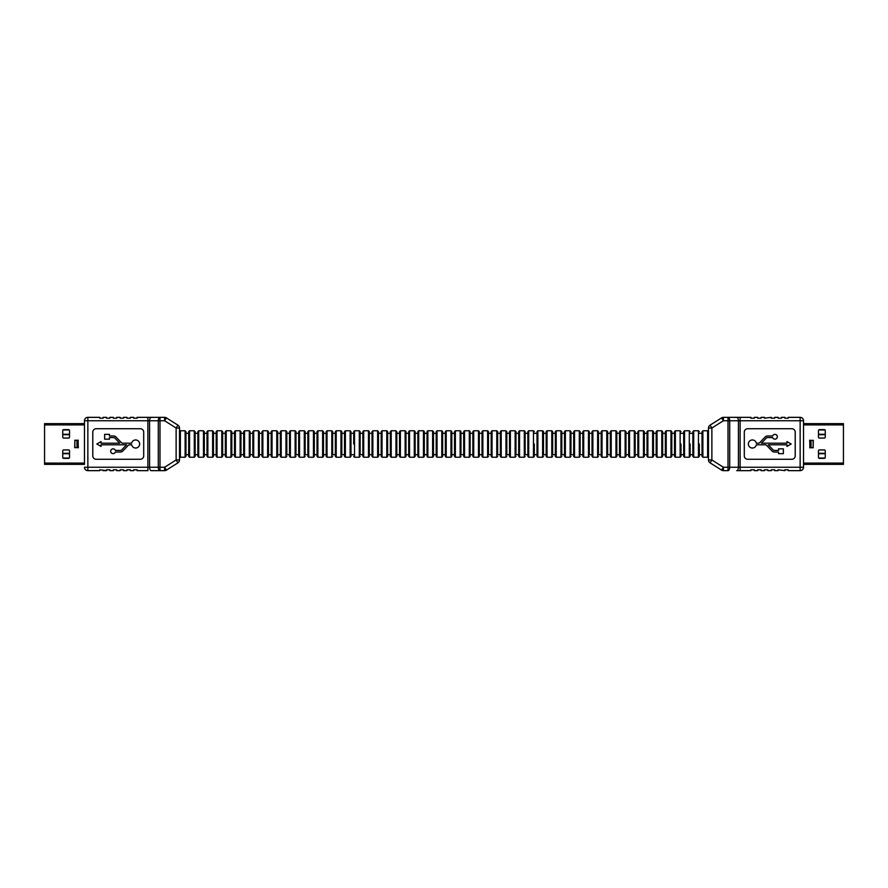 <?xml version="1.0" encoding="UTF-8"?>
<svg xmlns="http://www.w3.org/2000/svg" width="888" height="888" viewBox="0 0 888 888"><rect width="100%" height="100%" fill="white"/><g stroke="black" fill="none" stroke-linecap="round" stroke-linejoin="round"><path stroke-width="1.33" d="M180.375 430.758L180.375 457.242L179.52 456.388L179.52 431.612L180.375 430.758L185.126 430.758L185.969 433.311L188.689 433.311M188.689 454.689L185.969 454.689L185.969 456.388L185.969 431.612M189.544 430.758L189.544 457.242L188.689 456.388L188.689 431.612L189.544 430.758L194.294 430.758L195.138 433.311L197.858 433.311M197.858 454.689L195.138 454.689L195.138 456.388L195.138 431.612M198.701 430.758L198.701 457.242L197.858 456.388L197.858 431.612L198.701 430.758L203.463 430.758L204.307 433.311L207.026 433.311M207.026 454.689L204.307 454.689L204.307 456.388L204.307 431.612M207.87 430.758L207.87 457.242L207.026 456.388L207.026 431.612L207.87 430.758L212.621 430.758L213.475 433.311L216.195 433.311M216.195 454.689L213.475 454.689L213.475 456.388L213.475 431.612M217.038 430.758L217.038 457.242L216.195 456.388L216.195 431.612L217.038 430.758L221.789 430.758L222.644 433.311L225.352 433.311M225.352 454.689L222.644 454.689L222.644 456.388L222.644 431.612M226.207 430.758L226.207 457.242L225.352 456.388L225.352 431.612L226.207 430.758L230.958 430.758L231.812 433.311L234.521 433.311M234.521 454.689L231.812 454.689L231.812 456.388L231.812 431.612M235.376 430.758L235.376 457.242L234.521 456.388L234.521 431.612L235.376 430.758L240.126 430.758L240.97 433.311L243.689 433.311M243.689 454.689L240.97 454.689L240.97 456.388L240.97 431.612M244.544 430.758L244.544 457.242L243.689 456.388L243.689 431.612L244.544 430.758L249.295 430.758L250.139 431.612L250.139 456.388L249.295 457.242L249.295 430.758M253.702 430.758L253.702 457.242L252.858 456.388L252.858 431.612L253.702 430.758L258.464 430.758L259.307 433.311L262.027 433.311M262.027 454.689L259.307 454.689L259.307 456.388L259.307 431.612M262.87 430.758L262.87 457.242L262.027 456.388L262.027 431.612L262.87 430.758L267.621 430.758L268.476 433.311L271.195 433.311M271.195 454.689L268.476 454.689L268.476 456.388L268.476 431.612M272.039 430.758L272.039 457.242L271.195 456.388L271.195 431.612L272.039 430.758L276.79 430.758L277.644 433.311L280.353 433.311M280.353 444L280.353 431.612L281.207 430.758L281.207 457.242L280.353 456.388L280.353 444L280.353 454.689L277.644 454.689L277.644 456.388L277.644 431.612M289.521 444L289.521 431.612L290.376 430.758L290.376 457.242L289.521 456.388L289.521 444L289.521 454.689L286.813 454.689L286.813 431.612L286.813 433.311L289.521 433.311M298.69 444L298.69 431.612L299.545 430.758L299.545 457.242L298.69 456.388L298.69 444L298.69 454.689L295.97 454.689L295.97 431.612L295.97 433.311L298.69 433.311M307.859 454.689L305.139 454.689L305.139 431.612L305.139 433.311L307.859 433.311M308.702 430.758L308.702 457.242L307.859 456.388L307.859 431.612L308.702 430.758L313.464 430.758L314.308 431.612L314.308 444L314.308 433.311L317.027 433.311M317.871 430.758L317.871 457.242L317.027 456.388L317.027 431.612L317.871 430.758L322.622 430.758L323.476 433.311L326.196 433.311M326.196 444L326.196 431.612L327.039 430.758L327.039 457.242L326.196 456.388L326.196 444L326.196 454.689L323.476 454.689L323.476 456.388L323.476 431.612M335.353 444L335.353 431.612L336.208 430.758L336.208 457.242L335.353 456.388L335.353 444L335.353 454.689L332.645 454.689L332.645 431.612L332.645 433.311L335.353 433.311M344.522 444L344.522 431.612L345.377 430.758L345.377 457.242L344.522 456.388L344.522 444L344.522 454.689L341.813 454.689L341.813 431.612L341.813 433.311L344.522 433.311M350.971 444L350.971 431.612L350.127 430.758L350.127 457.242L350.971 456.388L350.971 433.311L353.69 433.311L353.69 431.612L353.69 444M362.859 444L362.859 431.612L363.703 430.758L363.703 457.242L362.859 456.388L362.859 444L362.859 454.689L360.139 454.689L360.139 431.612L360.139 433.311L362.859 433.311M369.308 444L369.308 431.612L368.465 430.758L368.465 457.242L369.308 456.388L369.308 433.311L372.028 433.311M372.871 430.758L372.871 457.242L372.028 456.388L372.028 431.612L372.871 430.758L377.622 430.758L378.477 433.311L381.196 433.311M381.196 444L381.196 431.612L382.04 430.758L382.04 457.242L381.196 456.388L381.196 444L381.196 454.689L378.477 454.689L378.477 456.388L378.477 431.612M387.645 444L387.645 431.612L386.791 430.758L386.791 457.242L387.645 456.388L387.645 433.311L390.354 433.311M391.208 430.758L391.208 457.242L390.354 456.388L390.354 431.612L391.208 430.758L395.959 430.758L396.814 433.311L399.522 433.311M399.522 444L399.522 431.612L400.377 430.758L400.377 457.242L399.522 456.388L399.522 444L399.522 454.689L396.814 454.689L396.814 456.388L396.814 431.612M408.691 456.388L408.691 431.612L409.535 430.758L409.535 457.242L408.691 454.689L405.971 454.689L405.971 431.612L405.971 433.311L408.691 433.311M415.14 444L415.14 431.612L414.296 430.758L414.296 457.242L415.14 456.388L415.14 444M415.14 454.689L417.86 454.689L417.86 456.388L417.86 431.612L418.703 430.758L423.465 430.758L424.309 431.612L424.309 444L424.309 433.311L427.028 433.311M427.872 430.758L427.872 457.242L427.028 456.388L427.028 431.612L427.872 430.758L432.623 430.758L433.477 433.311L436.197 433.311M427.872 457.242L432.623 457.242L433.477 456.388L433.477 431.612M433.477 454.689L436.197 454.689L436.197 456.388L436.197 431.612L437.04 430.758L441.791 430.758L442.646 431.612L442.646 456.388L441.791 457.242L441.791 430.758M707.625 430.758L707.625 457.242L708.48 456.388L708.48 431.612L707.625 430.758L702.874 430.758L702.031 431.612L702.031 456.388L702.874 457.242L702.874 430.758M702.031 454.689L699.311 454.689L699.311 456.388L699.311 444M692.862 456.388L692.862 431.612L693.706 430.758L693.706 457.242L692.862 456.388M692.862 454.689L690.143 454.689L690.143 456.388L690.143 444M683.693 456.388L683.693 431.612L684.537 430.758L684.537 457.242L683.693 456.388M683.693 454.689L680.974 454.689L680.974 456.388L680.974 444M674.525 456.388L674.525 431.612L675.38 430.758L675.38 457.242L674.525 456.388M674.525 454.689L671.805 454.689L671.805 456.388L671.805 431.612L671.805 444M666.211 457.242L666.211 430.758L670.962 430.758L670.962 457.242L666.211 457.242L665.356 456.388L665.356 431.612L665.356 433.311L662.648 433.311L662.648 431.612L662.648 444L662.648 433.311M665.356 454.689L662.648 454.689L662.648 456.388L662.648 444M656.188 456.388L656.188 431.612L657.042 430.758L657.042 457.242L656.188 456.388M653.479 454.689L653.479 431.612L653.479 456.388L653.479 454.689L656.188 454.689M647.03 456.388L647.03 431.612L647.874 430.758L647.874 457.242L647.03 456.388M647.03 454.689L644.311 454.689L644.311 456.388L644.311 431.612L644.311 444M637.861 456.388L637.861 431.612L638.705 430.758L638.705 457.242L637.861 456.388M637.861 454.689L635.142 454.689L635.142 456.388L635.142 431.612L635.142 444M628.693 456.388L628.693 431.612L629.537 430.758L629.537 457.242L628.693 456.388M628.693 454.689L625.973 454.689L625.973 456.388L625.973 431.612L625.973 444M619.524 456.388L619.524 431.612L620.379 430.758L620.379 457.242L619.524 456.388M615.961 430.758L615.961 457.242L616.805 456.388L616.805 431.612L615.961 430.758L611.21 430.758L610.356 431.612L610.356 456.388L611.21 457.242L611.21 430.758M610.356 454.689L607.647 454.689L607.647 431.612L607.647 433.311L610.356 433.311M601.187 456.388L601.187 431.612L602.042 430.758L602.042 457.242L601.187 456.388M601.187 454.689L598.479 454.689L598.479 431.612L598.479 433.311L601.187 433.311M592.03 456.388L592.03 431.612L592.873 430.758L592.873 457.242L592.03 456.388M592.03 454.689L589.31 454.689L589.31 431.612L589.31 433.311L592.03 433.311M582.861 456.388L582.861 431.612L583.705 430.758L583.705 457.242L582.861 456.388M582.861 454.689L580.142 454.689L580.142 431.612L580.142 433.311L582.861 433.311M580.142 454.689L580.142 444M573.692 456.388L573.692 431.612L574.536 430.758L574.536 457.242L573.692 456.388M573.692 454.689L570.973 454.689L570.973 431.612L570.973 433.311L573.692 433.311M564.524 456.388L564.524 431.612L565.379 430.758L565.379 457.242L564.524 456.388M564.524 454.689L561.804 454.689L561.804 431.612L561.804 433.311L564.524 433.311M555.355 456.388L555.355 431.612L556.21 430.758L556.21 457.242L555.355 456.388M555.355 454.689L552.647 454.689L552.647 431.612L552.647 433.311L555.355 433.311M546.187 456.388L546.187 431.612L547.041 430.758L547.041 457.242L546.187 456.388M546.187 454.689L543.478 454.689L543.478 431.612L543.478 433.311L546.187 433.311M537.029 456.388L537.029 431.612L537.873 430.758L537.873 457.242L537.029 456.388M533.455 457.242L528.704 457.242L528.704 430.758L533.455 430.758L533.455 457.242L534.31 456.388L534.31 444M528.704 457.242L527.861 456.388L527.861 431.612L528.704 430.758M527.861 454.689L525.141 454.689L525.141 431.612L525.141 433.311L527.861 433.311M518.692 456.388L518.692 431.612L519.536 430.758L519.536 457.242L518.692 456.388M518.692 454.689L515.972 454.689L515.972 431.612L515.972 433.311L518.692 433.311M509.523 456.388L509.523 431.612L510.378 430.758L510.378 457.242L509.523 456.388M509.523 454.689L506.804 454.689L506.804 431.612L506.804 433.311L509.523 433.311M500.355 456.388L500.355 431.612L501.209 430.758L501.209 457.242L500.355 456.388M500.355 454.689L497.646 454.689L497.646 431.612L497.646 433.311L500.355 433.311M491.186 456.388L491.186 431.612L492.041 430.758L492.041 457.242L491.186 456.388M491.186 454.689L488.478 454.689L488.478 431.612L488.478 433.311L491.186 433.311M482.029 456.388L482.029 431.612L482.872 430.758L482.872 457.242L482.029 456.388M482.029 454.689L479.309 454.689L479.309 431.612L479.309 456.388L478.466 457.242L478.466 430.758L473.704 430.758L472.86 431.612L472.86 456.388L473.704 457.242L473.704 430.758M472.86 454.689L470.141 454.689L470.141 431.612L470.141 456.388L469.297 457.242L469.297 430.758L464.535 430.758L463.691 431.612L463.691 456.388L464.535 457.242L464.535 430.758M463.691 454.689L460.972 454.689L460.972 431.612L460.972 433.311L463.691 433.311M454.523 456.388L454.523 431.612L455.378 430.758L455.378 457.242L454.523 456.388M454.523 454.689L451.803 454.689L451.803 431.612L451.803 456.388L450.96 457.242L450.96 430.758L446.209 430.758L445.354 431.612L445.354 456.388L446.209 457.242L446.209 430.758M616.805 444L616.805 433.311L619.524 433.311M418.703 430.758L418.703 457.242L423.465 457.242L424.309 456.388L424.309 444L424.309 454.689L427.028 454.689L427.028 444M400.377 457.242L405.128 457.242L405.971 456.388L405.971 444M387.645 454.689L390.354 454.689L390.354 444M369.308 454.689L372.028 454.689L372.028 444M314.308 454.689L317.027 454.689L317.027 444M308.702 457.242L313.464 457.242L314.308 456.388L314.308 444M44.567 464.369L84.46 464.369L44.567 464.369L44.567 423.632L84.46 423.632L84.46 420.746A3.397 3.397 0 0 1 87.857 417.349L99.745 417.349L99.745 418.193L103.13 418.193L103.13 417.349L106.527 417.349L106.527 418.193L109.923 418.193L109.923 417.349L113.32 417.349L113.32 418.193L116.717 418.193L116.717 417.349L120.113 417.349L120.113 418.193L123.51 418.193L123.51 417.349L126.895 417.349L126.895 418.193L130.292 418.193L130.292 417.349L133.688 417.349L133.688 418.193L137.085 418.193L137.085 417.349L164.613 417.349A3.397 3.397 0 0 1 166.433 417.882L177.944 425.174A3.397 3.397 0 0 1 179.52 428.038L179.52 459.962A3.397 3.397 0 0 1 177.944 462.826L166.433 470.118A3.397 3.397 0 0 1 164.613 470.651L151.282 470.651A3.397 1.698 -90 0 1 149.584 467.255L158.297 467.255L158.297 420.746A3.397 1.698 -90 0 1 159.995 417.349L151.282 417.349A3.397 1.698 -90 0 0 149.584 420.746L149.584 467.255L147.885 467.255L147.885 420.746L87.857 420.746L87.857 467.255L147.885 467.255L147.885 470.651L137.085 470.651L147.885 470.651M69.519 430.647L69.519 437.096A1.021 1.021 0 0 1 68.509 438.106L63.747 438.106A1.021 1.021 0 0 1 62.737 437.096L62.737 430.647A1.021 1.021 0 0 1 63.747 429.626L68.509 429.626A1.021 1.021 0 0 1 69.519 430.647M69.519 450.904L69.519 457.353A1.021 1.021 0 0 1 68.509 458.375L63.747 458.375A1.021 1.021 0 0 1 62.737 457.353L62.737 450.904A1.021 1.021 0 0 1 63.747 449.894L68.509 449.894A1.021 1.021 0 0 1 69.519 450.904M78.077 447.497L78.077 440.504L74.858 440.404L74.858 447.596L78.322 447.73L74.858 447.596M77.167 447.397L77.167 440.603M76.967 440.603L76.967 447.397M78.077 440.504L78.322 447.73M74.714 447.73L74.858 440.404M69.519 434.665L62.737 434.665M63.425 438.062L68.831 438.062M69.519 453.335L62.737 453.335M63.425 449.939L68.831 449.939M44.567 431.146L44.567 432.534M62.993 429.959L69.264 429.959M62.737 434.276L69.519 434.276M62.737 453.724L69.519 453.724M62.993 458.042L69.264 458.042M110.678 451.248A2.42 2.42 0 0 0 115.373 452.036L120.335 452.036A3.608 3.608 0 0 0 122.955 450.915L128.15 445.432A2.02 2.02 0 0 1 129.615 444.799L131.668 444.799A4.029 4.029 0 0 0 137.862 447.352A4.029 4.029 0 0 0 137.862 440.648A4.029 4.029 0 0 0 131.668 443.201L122.755 443.201A2.02 2.02 0 0 1 121.29 442.568L116.095 437.085A3.608 3.608 0 0 0 113.475 435.964L109.468 435.964L109.468 434.343L104.64 434.343L104.64 439.172L109.468 439.172L109.468 437.551L113.475 437.551A2.02 2.02 0 0 1 114.941 438.184L119.691 443.201L101.021 443.201L101.021 441.58L96.836 444L101.021 446.42L101.021 444.799L126.551 444.799L121.8 449.816A2.02 2.02 0 0 1 120.335 450.449L115.373 450.449A2.42 2.42 0 0 0 110.678 451.248M133.688 470.651L130.292 470.651L133.688 470.651L133.688 469.808L137.085 469.808L137.085 470.651M99.745 470.651L87.857 470.651L99.745 470.651L99.745 469.808L106.527 470.651L103.13 470.651M106.527 470.651L106.527 469.808L109.923 469.808L109.923 470.651L113.32 470.651L109.923 470.651M113.32 470.651L113.32 469.808L116.717 469.808L116.717 470.651L120.113 470.651L116.717 470.651M120.113 470.651L120.113 469.808L123.51 469.808L123.51 470.651L126.895 470.651L123.51 470.651M126.895 470.651L126.895 469.808L130.292 469.808L130.292 470.651M143.701 432.112L143.701 455.888A3.397 3.397 0 0 1 140.315 459.274L96.17 459.274A3.397 3.397 0 0 1 92.785 455.888L92.785 432.112A3.397 3.397 0 0 1 96.17 428.726L140.315 428.726A3.397 3.397 0 0 1 143.701 432.112M84.46 464.369L84.46 420.746A3.397 3.397 0 0 1 87.857 417.349L87.857 420.746L84.46 420.746A3.397 3.397 0 0 1 87.857 417.349M177.944 425.174A3.397 3.397 0 0 1 179.52 428.038L176.124 428.038L164.613 420.746L159.995 420.746L159.995 467.255L164.613 467.255L176.124 459.962L176.124 428.038L177.944 425.174A3.397 3.397 0 0 1 179.52 428.038M159.995 470.651A3.397 1.698 -90 0 1 158.297 467.255L159.995 467.255L159.995 470.651M164.613 417.349A3.397 3.397 0 0 1 166.433 417.882L164.613 420.746L164.613 417.349A3.397 3.397 0 0 1 166.433 417.882M87.857 470.651A3.397 3.397 0 0 1 84.46 467.255L87.857 467.255L87.857 470.651M784.87 417.349L781.473 417.349L784.87 417.349L784.87 418.193L788.255 418.193L788.255 417.349L800.144 417.349A3.397 3.397 0 0 1 803.54 420.746L803.54 423.632L843.434 423.632L843.434 464.369L803.54 464.369L803.54 467.255A3.397 3.397 0 0 1 800.144 470.651L788.255 470.651L788.255 469.808L784.87 469.808L784.87 470.651L778.077 469.808L778.077 470.651L774.68 470.651L778.077 470.651M818.481 457.353L818.481 450.904A1.021 1.021 0 0 1 819.491 449.894L824.253 449.894A1.021 1.021 0 0 1 825.263 450.904L825.263 457.353A1.021 1.021 0 0 1 824.253 458.375L819.491 458.375A1.021 1.021 0 0 1 818.481 457.353M818.481 437.096L818.481 430.647A1.021 1.021 0 0 1 819.491 429.626L824.253 429.626A1.021 1.021 0 0 1 825.263 430.647L825.263 437.096A1.021 1.021 0 0 1 824.253 438.106L819.491 438.106A1.021 1.021 0 0 1 818.481 437.096M809.923 440.504L809.923 447.497L813.142 447.596L813.142 440.404L809.678 440.27L813.142 440.404M810.833 440.603L810.833 447.397M811.033 447.397L811.033 440.603M809.923 447.497L809.678 440.27M813.286 440.27L813.142 447.596M818.481 453.335L825.263 453.335M824.575 449.939L819.169 449.939M818.481 434.665L825.263 434.665M824.575 438.062L819.169 438.062M843.434 456.854L843.434 455.466M825.008 458.042L818.736 458.042M825.263 453.724L818.481 453.724M825.263 434.276L818.481 434.276M825.008 429.959L818.736 429.959M777.322 436.752A2.42 2.42 0 0 0 772.627 435.964L767.665 435.964A3.608 3.608 0 0 0 765.045 437.085L759.851 442.568A2.02 2.02 0 0 1 758.385 443.201L756.332 443.201A4.029 4.029 0 0 0 750.138 440.648A4.029 4.029 0 0 0 750.138 447.352A4.029 4.029 0 0 0 756.332 444.799L765.245 444.799A2.02 2.02 0 0 1 766.71 445.432L771.905 450.915A3.608 3.608 0 0 0 774.525 452.036L778.532 452.036L778.532 453.657L783.36 453.657L783.36 448.829L778.532 448.829L778.532 450.449L774.525 450.449A2.02 2.02 0 0 1 773.06 449.816L768.309 444.799L786.979 444.799L786.979 446.42L791.164 444L786.979 441.58L786.979 443.201L761.449 443.201L766.2 438.184A2.02 2.02 0 0 1 767.665 437.551L772.627 437.551A2.42 2.42 0 0 0 777.322 436.752M800.144 417.349L800.144 420.746L740.115 420.746L740.115 417.349L750.915 417.349L736.718 417.349A3.397 1.698 90 0 1 738.416 420.746L729.703 420.746L729.703 467.255A3.397 1.698 90 0 1 728.005 470.651L723.387 470.651A3.397 3.397 0 0 1 721.567 470.118L710.056 462.826L721.567 470.118A3.397 3.397 0 0 0 723.387 470.651L723.387 467.255L728.005 467.255L728.005 420.746L723.387 420.746L711.876 428.038L711.876 459.962L723.387 467.255L721.567 470.118M708.48 459.962A3.397 3.397 0 0 0 710.056 462.826A3.397 3.397 0 0 1 708.48 459.962L711.876 459.962L710.056 462.826A3.397 3.397 0 0 1 708.48 459.962L708.48 428.038A3.397 3.397 0 0 1 710.056 425.174L721.567 417.882A3.397 3.397 0 0 1 723.387 417.349L736.718 417.349M750.915 417.349L750.915 418.193L754.312 418.193L754.312 417.349L757.708 417.349L757.708 418.193L761.105 418.193L761.105 417.349L764.49 417.349L764.49 418.193L771.284 417.349L771.284 418.193L774.68 418.193L774.68 417.349L778.077 417.349L774.68 417.349M781.473 417.349L781.473 418.193L778.077 418.193L778.077 417.349M767.887 470.651L771.284 470.651L767.887 470.651L767.887 469.808L764.49 469.808L764.49 470.651L761.105 470.651L761.105 469.808L757.708 469.808L757.708 470.651L754.312 470.651L754.312 469.808L750.915 469.808L750.915 470.651L736.718 470.651A3.397 1.698 90 0 0 738.416 467.255L738.416 420.746L740.115 420.746L740.115 467.255L800.144 467.255L800.144 420.746L803.54 420.746L803.54 467.255A3.397 3.397 0 0 1 800.144 470.651L800.144 467.255L803.54 467.255A3.397 3.397 0 0 1 800.144 470.651M744.299 455.888L744.299 432.112A3.397 3.397 0 0 1 747.685 428.726L791.83 428.726A3.397 3.397 0 0 1 795.215 432.112L795.215 455.888A3.397 3.397 0 0 1 791.83 459.274L747.685 459.274A3.397 3.397 0 0 1 744.299 455.888M728.005 417.349A3.397 1.698 90 0 1 729.703 420.746L728.005 420.746L728.005 417.349M774.68 470.651L774.68 469.808L771.284 469.808L771.284 470.651M180.375 457.242L185.126 457.242L185.126 430.758M189.544 457.242L194.294 457.242L194.294 430.758M198.701 457.242L203.463 457.242L203.463 430.758M207.87 457.242L212.621 457.242L212.621 430.758M217.038 457.242L221.789 457.242L221.789 430.758M226.207 457.242L230.958 457.242L230.958 430.758M235.376 457.242L240.126 457.242L240.126 430.758M253.702 457.242L258.464 457.242L258.464 430.758M262.87 457.242L267.621 457.242L267.621 430.758M272.039 457.242L276.79 457.242L276.79 430.758M281.207 457.242L285.958 457.242L285.958 430.758L286.813 431.612M290.376 457.242L295.127 457.242L295.127 430.758L295.97 431.612M299.545 457.242L304.295 457.242L304.295 430.758L305.139 431.612M313.464 457.242L313.464 430.758M317.871 457.242L322.622 457.242L322.622 430.758M327.039 457.242L331.79 457.242L331.79 430.758L332.645 431.612M336.208 457.242L340.959 457.242L340.959 430.758L341.813 431.612M354.545 430.758L359.296 430.758L359.296 457.242L354.545 457.242L354.545 430.758L353.69 431.612M372.871 457.242L377.622 457.242L377.622 430.758M391.208 457.242L395.959 457.242L395.959 430.758M405.128 457.242L405.128 430.758L405.971 431.612M423.465 457.242L423.465 430.758M432.623 457.242L432.623 430.758M441.791 457.242L437.04 457.242L437.04 430.758M699.311 456.388L698.456 457.242L698.456 430.758L693.706 430.758M690.143 456.388L689.299 457.242L689.299 430.758L684.537 430.758M680.974 456.388L680.13 457.242L680.13 430.758L675.38 430.758M662.648 456.388L661.793 457.242L661.793 430.758L657.042 430.758M653.479 456.388L652.625 457.242L652.625 430.758L647.874 430.758M644.311 456.388L643.456 457.242L643.456 430.758L638.705 430.758M635.142 456.388L634.298 457.242L634.298 430.758L629.537 430.758M625.973 456.388L625.13 457.242L625.13 430.758L620.379 430.758M607.647 456.388L606.793 457.242L606.793 430.758L602.042 430.758M598.479 456.388L597.624 457.242L597.624 430.758L592.873 430.758M589.31 456.388L588.455 457.242L588.455 430.758L583.705 430.758M580.142 456.388L579.298 457.242L579.298 430.758L574.536 430.758M570.973 456.388L570.129 457.242L570.129 430.758L565.379 430.758M561.804 456.388L560.961 457.242L560.961 430.758L556.21 430.758M552.647 456.388L551.792 457.242L551.792 430.758L547.041 430.758M543.478 456.388L542.624 457.242L542.624 430.758L537.873 430.758M525.141 456.388L524.297 457.242L524.297 430.758L519.536 430.758M515.972 456.388L515.129 457.242L515.129 430.758L510.378 430.758M506.804 456.388L505.96 457.242L505.96 430.758L501.209 430.758M497.646 456.388L496.792 457.242L496.792 430.758L492.041 430.758M488.478 456.388L487.623 457.242L487.623 430.758L482.872 430.758M460.972 456.388L460.128 457.242L460.128 430.758L455.378 430.758M44.567 463.081L84.46 463.081M74.714 440.27L78.322 440.27M44.567 424.919L84.46 424.919M159.995 417.349L159.995 420.746L147.885 420.746L147.885 417.349M179.52 459.962L176.124 459.962L177.944 462.826M166.433 470.118L164.613 467.255L164.613 470.651M843.434 424.919L803.54 424.919M813.286 447.73L809.678 447.73M843.434 463.081L803.54 463.081M728.005 470.651L728.005 467.255L740.115 467.255L740.115 470.651M708.48 428.038L711.876 428.038L710.056 425.174M721.567 417.882L723.387 420.746L723.387 417.349M250.139 433.311L252.858 433.311M281.207 430.758L285.958 430.758M290.376 430.758L295.127 430.758M299.545 430.758L304.295 430.758M327.039 430.758L331.79 430.758M336.208 430.758L340.959 430.758M345.377 430.758L350.127 430.758M359.296 430.758L360.139 431.612M363.703 430.758L368.465 430.758M382.04 430.758L386.791 430.758M400.377 430.758L405.128 430.758M409.535 430.758L414.296 430.758M415.14 433.311L417.86 433.311M707.625 457.242L702.874 457.242M698.456 457.242L693.706 457.242M689.299 457.242L684.537 457.242M680.13 457.242L675.38 457.242M670.962 457.242L671.805 456.388M661.793 457.242L657.042 457.242M652.625 457.242L647.874 457.242M643.456 457.242L638.705 457.242M634.298 457.242L629.537 457.242M625.13 457.242L620.379 457.242M619.524 454.689L616.805 454.689M615.961 457.242L611.21 457.242M606.793 457.242L602.042 457.242M597.624 457.242L592.873 457.242M588.455 457.242L583.705 457.242M579.298 457.242L574.536 457.242M570.129 457.242L565.379 457.242M560.961 457.242L556.21 457.242M551.792 457.242L547.041 457.242M542.624 457.242L537.873 457.242M537.029 454.689L534.31 454.689M524.297 457.242L519.536 457.242M515.129 457.242L510.378 457.242M505.96 457.242L501.209 457.242M496.792 457.242L492.041 457.242M487.623 457.242L482.872 457.242M478.466 457.242L473.704 457.242M469.297 457.242L464.535 457.242M460.128 457.242L455.378 457.242M450.96 457.242L446.209 457.242M445.354 454.689L442.646 454.689M445.354 433.311L442.646 433.311M450.96 430.758L451.803 431.612M454.523 433.311L451.803 433.311M460.128 430.758L460.972 431.612M469.297 430.758L470.141 431.612M472.86 433.311L470.141 433.311M478.466 430.758L479.309 431.612M482.029 433.311L479.309 433.311M487.623 430.758L488.478 431.612M496.792 430.758L497.646 431.612M505.96 430.758L506.804 431.612M515.129 430.758L515.972 431.612M524.297 430.758L525.141 431.612M533.455 430.758L534.31 431.612M537.029 433.311L534.31 433.311M542.624 430.758L543.478 431.612M551.792 430.758L552.647 431.612M560.961 430.758L561.804 431.612M570.129 430.758L570.973 431.612M579.298 430.758L580.142 431.612M588.455 430.758L589.31 431.612M597.624 430.758L598.479 431.612M606.793 430.758L607.647 431.612M625.13 430.758L625.973 431.612M628.693 433.311L625.973 433.311M634.298 430.758L635.142 431.612M637.861 433.311L635.142 433.311M643.456 430.758L644.311 431.612M647.03 433.311L644.311 433.311M652.625 430.758L653.479 431.612M656.188 433.311L653.479 433.311M661.793 430.758L662.648 431.612M666.211 430.758L665.356 431.612M670.962 430.758L671.805 431.612M674.525 433.311L671.805 433.311M680.13 430.758L680.974 431.612M683.693 433.311L680.974 433.311M689.299 430.758L690.143 431.612M692.862 433.311L690.143 433.311M698.456 430.758L699.311 431.612M702.031 433.311L699.311 433.311M437.04 457.242L436.197 456.388M418.703 457.242L417.86 456.388M409.535 457.242L414.296 457.242M395.959 457.242L396.814 456.388M382.04 457.242L386.791 457.242M377.622 457.242L378.477 456.388M363.703 457.242L368.465 457.242M359.296 457.242L360.139 456.388M354.545 457.242L353.69 456.388M350.971 454.689L353.69 454.689M345.377 457.242L350.127 457.242M340.959 457.242L341.813 456.388M331.79 457.242L332.645 456.388M322.622 457.242L323.476 456.388M304.295 457.242L305.139 456.388M295.127 457.242L295.97 456.388M285.958 457.242L286.813 456.388M276.79 457.242L277.644 456.388M267.621 457.242L268.476 456.388M258.464 457.242L259.307 456.388M250.139 454.689L252.858 454.689M244.544 457.242L249.295 457.242M240.126 457.242L240.97 456.388M230.958 457.242L231.812 456.388M221.789 457.242L222.644 456.388M212.621 457.242L213.475 456.388M203.463 457.242L204.307 456.388M194.294 457.242L195.138 456.388M185.126 457.242L185.969 456.388"/></g></svg>
